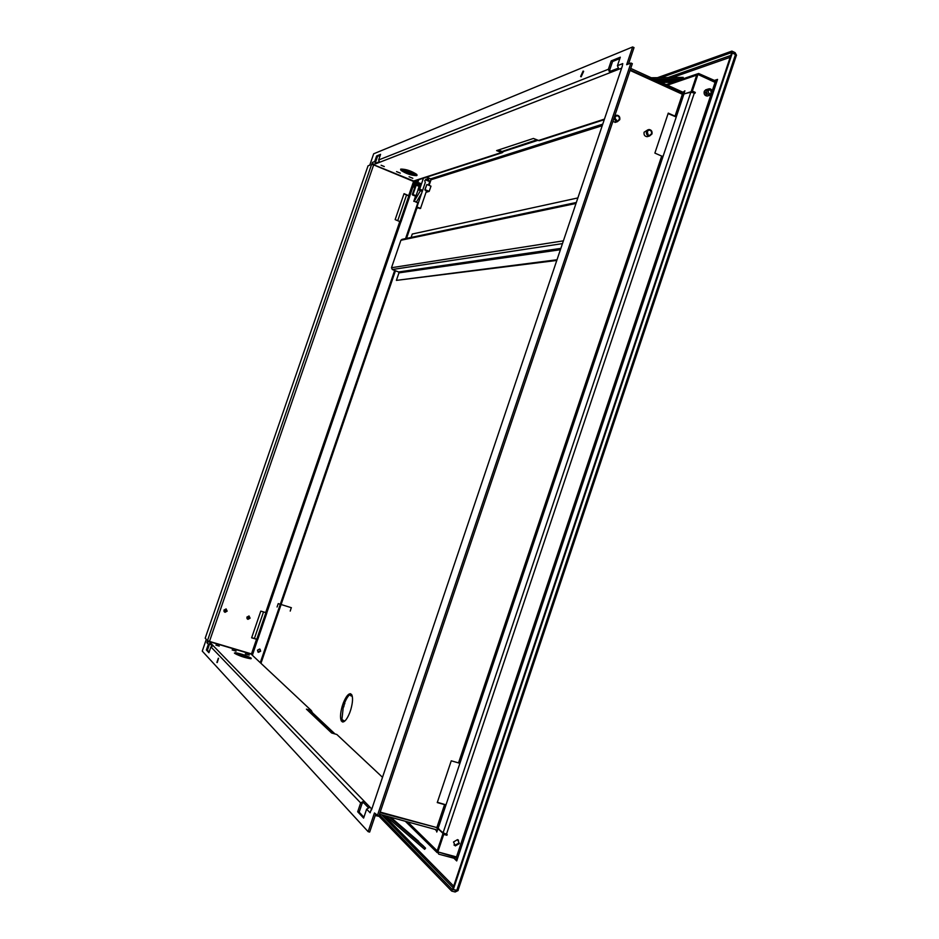 <?xml version="1.0" encoding="UTF-8"?>
<svg xmlns="http://www.w3.org/2000/svg" width="939" height="939" viewBox="0 0 939 939"><rect width="100%" height="100%" fill="white"/><g stroke="black" fill="none" stroke-linecap="round" stroke-linejoin="round"><path stroke-width="1.41" d="M378.523 816.226L375.224 815.557M251.206 658.673L251.065 658.521C246.64 655.974 241.323 654.143 235.114 653.028L234.421 653.075M251.183 658.18C246.757 655.633 241.44 653.802 235.231 652.687L234.539 653.215C238.917 655.751 244.234 657.593 250.502 658.72L251.183 658.18M400.871 169.09L400.953 170.358C406.247 173.785 411.493 175.534 416.681 175.616L416.634 174.337C411.282 170.886 406.024 169.137 400.871 169.09M417.127 175.1L416.799 175.288C411.611 175.206 406.364 173.457 401.059 170.018L400.577 169.266M414.392 173.727L415.86 174.889L412.902 174.231L401.962 169.501L404.897 169.806L414.392 173.727M412.82 178.293L409.075 176.755L412.82 178.293M384.286 166.543L381.128 165.252L384.286 166.543M400.319 173.152L396.551 171.602L400.319 173.152M236.1 651.138L232.144 649.952L236.1 651.138M249.258 655.07L245.314 653.896L249.258 655.07M219.233 646.091L215.911 645.105L219.233 646.091M706.515 89.569L704.191 91.576C703.792 94.299 704.813 95.79 707.278 96.048L708.217 95.755M453.983 845.018L454.793 845.417L458.831 843.058L458.338 839.994M453.514 841.978L455.333 845.922L459.371 843.562L457.539 839.619L453.514 841.978M651.971 133.972C652.382 131.284 651.361 129.793 648.896 129.512L646.49 131.53C646.079 134.218 647.1 135.709 649.565 135.991L651.971 133.972M647.957 129.782L644.095 132.223C643.684 134.911 644.706 136.39 647.159 136.671L648.074 136.413M614.036 117.985L617.357 121.706L619.763 119.676C620.174 116.941 619.118 115.438 616.606 115.18L614.529 116.495M648.168 135.157L647.171 131.249M646.948 131.742C646.607 133.984 647.452 135.216 649.506 135.451L651.513 133.772C651.854 131.53 651.009 130.286 648.955 130.052L646.948 131.742M616.066 120.943L614.892 116.906M614.658 117.41C614.317 119.687 615.198 120.931 617.287 121.166L619.306 119.464C619.646 117.199 618.766 115.943 616.665 115.72L614.658 117.41M223.893 610.127L224.996 612.322L227.179 611.136L226.064 608.942L223.893 610.127M226.205 608.977L226.311 610.373L223.987 611.512M246.84 617.158L247.931 619.341L250.103 618.155L248.999 615.972L246.84 617.158M249.07 615.996L249.175 617.393L246.945 618.543M216.886 662.453L218.329 658.227L216.886 662.453M217.226 662.558L218.552 658.298M581.171 76.775L583.647 71.352L583.096 71.082L580.619 76.505L581.171 76.775M581.1 76.798L583.612 71.258M218.212 658.591L217.015 662.112L218.212 658.591M582.931 71.564L581.335 76.294L582.931 71.564M235.384 653.802L249.88 658.38L236.851 654.553M630.926 63.019L626.653 64.697L632.64 46.95L373.675 153.796L369.766 165.147L368.041 165.827L205.195 638.215L206.31 639.365L202.261 651.103L368.147 831.672L374.45 812.974L378.793 816.308L632.334 63.664L630.926 63.019L377.278 815.885M371.914 164.419L373.652 164.888L209.467 641.407L207.496 640.586L206.92 642.734L209.162 641.548L210.618 643.051L208.364 644.248L206.38 649.999L208.916 652.711L210.923 646.901L213.188 645.703L210.618 643.051L210.266 644.072L211.932 645.797M378.933 161.696L373.476 164.677L372.466 162.4L374.696 161.52L375.717 163.809L379.673 162.271L378.652 159.959L380.577 154.348L376.621 155.956L374.696 161.52M415.437 174.243L402.585 169.137M536.685 139.864L502.025 151.496L498.339 150.029M617.827 68.347L610.315 71.294L609.81 72.773L618.883 69.24L617.439 65.695L620.303 57.197L611.207 60.882L608.378 69.275L609.81 72.773L379.673 162.271M714.18 81.951L714.649 80.531L698.604 73.465L696.691 75.12L691.151 91.682L683.815 94.064L684.895 90.825L683.04 92.28L630.738 68.406M379.497 814.207L436.166 829.689L436.788 832.024L437.926 828.632L438.959 828.914M213.188 645.703L364.003 801.026L360.67 802.939L357.689 811.766L363.616 818.092L366.633 809.148L370.001 807.2L364.003 801.026L363.475 802.587L368.147 807.411M308.415 711.034L310.962 711.774L333.415 733.5M414.733 181.016L502.177 152.717L496.614 150.604L533.399 138.456L539.268 140.709L604.246 119.676M338.134 735.695L382.513 777.304L336.866 734.498L331.62 732.983L306.419 709.145L311.384 710.588L252.18 655.093M539.948 140.486L539.268 140.709M630.222 69.909L683.85 93.935M437.844 828.867L435.86 827.318M256.746 639.201L251.664 637.698M403.993 193.845L408.805 195.958L400.026 221.557M612.803 121.636L616.078 122.105M630.057 70.413L682.371 94.264L675.035 116.166L668.263 113.126L654.882 153.092L661.678 156.085L458.525 762.902L451.26 760.801L437.257 802.575L444.558 804.606L436.858 827.599L380.213 812.082M437.363 802.282L446.002 804.852M676.244 116.999L668.11 113.607M252.732 654.131L257.65 639.553L251.629 637.816L260.796 611.113L266.782 612.897L400.777 222.191M400.847 222.015L395.155 219.609L404.052 193.657L409.733 196.11L414.615 182.119M436.858 827.599L443.102 832.787L447.187 834.489L446.917 835.276L443.724 834.407L437.867 851.919L456.507 856.931L456.788 859.478L456.718 860.934L454.934 858.492L438.701 854.138L437.198 850.851L443.032 833.409L437.926 828.632M438.184 828.186L445.884 805.192L444.558 804.606M694.461 92.902L691.597 91.318L692.36 91.071L695.306 92.421L695.06 93.172L690.834 92.233L682.371 94.264M675.035 116.166L676.432 116.436L683.768 94.522M257.65 639.553L256.793 639.166L265.878 612.686M252.614 654.237L209.467 641.407M408.829 195.899L409.733 196.11M373.652 164.888L414.604 181.873M376.058 162.823L375.647 161.907L377.56 156.344L376.621 155.956M610.315 71.294L609.74 69.897L612.568 61.505L611.207 60.882M363.475 802.587L362.149 803.35L359.168 812.165L357.689 811.766M373.476 164.677L414.181 181.204M251.159 654.119L209.162 641.548M380.037 812.611L435.825 827.306M251.687 654.201L252.333 654.201M252.661 654.495L252.391 655.269M334.601 733.84L312.581 713.112L311.384 710.588M444.358 834.231L444.03 833.374M443.032 833.409L444.499 833.809M413.817 181.403L414.78 181.779L415.073 180.91M537.812 140.357L503.691 151.437L501.473 151.367M691.151 91.682L692.372 92.245M409.733 196.333L400.906 222.085M266.876 612.909L257.767 639.459M445.884 805.192L676.432 116.436M691.597 91.318L697.149 74.697L697.923 74.439L692.36 91.071M437.867 851.919L437.339 851.403L443.196 833.914L443.724 834.407M446.541 834.313L443.196 833.914M714.649 80.531L717.56 79.392L715.072 82.362L697.923 74.439M456.6 857.624L438.759 852.166M455.086 856.544L454.934 858.492M736.516 55.213L735.061 52.607L734.603 53.993M736.129 56.164L736.458 55.143L732.338 52.924L453.291 889.538L452.739 888.975L731.528 53.218L732.338 52.924M735.061 52.607L731.892 51.105L731.387 52.631L732.15 52.995M657.476 77.691L731.892 51.105M661.021 77.644L731.387 52.631M458.209 889.785L457.962 890.548L453.291 889.538M455.427 890.102L455.169 891.991L458.15 890.524M455.169 891.991L451.694 891.088L452.222 889.468L456.248 890.313M451.694 891.088L378.863 816.108M452.222 889.468L379.333 814.723M714.462 82.08L715.307 82.116M694.543 92.668L695.306 92.421M663.075 156.355L661.678 156.085M458.525 762.902L459.852 763.466M502.177 152.717L503.691 151.437M371.504 809.934L622.205 66.434L622.757 63.594L617.439 65.695M371.198 809.618L370.13 812.798L366.633 809.148M371.785 164.36L372.466 162.4M628.508 63.969L634.025 47.596L632.64 46.95M368.147 831.672L369.661 832.071L375.67 814.242M612.568 61.505L619.846 58.57M377.56 156.344L380.272 155.252M209.115 652.147L207.39 650.293L209.362 644.541L210.266 644.072M363.909 817.223L359.168 812.165M207.39 650.293L206.38 649.999M312.581 713.112L310.116 711.527M677.031 80.155L677.054 80.871M651.243 77.761L683.193 77.385L683.252 78.735M676.855 80.942L658.709 81.177M657.03 80.402L679.226 80.132M683.04 78.817L654.319 79.169M673.087 82.233L661.373 82.386M385.788 815.921L424.628 849.326L425.567 848.187L422.961 845.593L400.331 825.909L418.794 841.426L390.73 817.27M425.567 848.187L389.133 816.836M277.075 607.005L278.237 603.613L277.075 607.005M290.221 611.089L291.278 607.686M257.45 650.199L258.471 652.335L260.666 651.173L259.634 649.025L257.45 650.199M257.767 651.889L260.455 650.973L260.115 649.272M351.069 696.01L351.585 694.484C353.064 697.29 352.818 702.266 350.857 709.414L349.742 712.689C347.066 719.239 344.578 722.314 342.289 721.903L342.805 720.377L341.925 719.591L341.409 721.117C340 718.206 340.27 713.241 342.219 706.222L343.31 703.006C345.928 696.574 348.381 693.487 350.693 693.757L350.177 695.283L352.278 696.222M560.395 249.727L398.958 272.862L396.387 280.385L556.792 260.443M342.629 706.586L343.78 706.914L344.46 703.346C346.432 698.346 348.463 695.294 350.529 694.214M341.902 719.65L343.298 706.774M343.58 721.856L343.967 720.718L341.925 719.591M704.626 90.719L706.492 95.027L704.626 90.719M412.949 186.708L414.698 187.424L412.479 194.948L415.86 196.11L418.137 189.737M343.31 703.006L344.46 703.346M343.721 703.358L344.871 703.698M342.805 720.377L343.967 720.718M577.861 197.929L412.256 234.034L411.094 237.45M576.006 203.446L400.906 240.267L391.493 267.721L563.4 240.842M400.906 240.267L402.033 239.363L576.335 202.484M398.958 272.862L398.559 271.97L560.853 248.389M562.473 243.6L392.302 269.528L398.559 271.97M392.302 269.528L391.493 267.721M396.387 280.385L557.015 259.763M422.362 191.216L420.848 190.241L422.585 190.582M425.25 182.718L424.78 180.511L426.353 179.196M424.827 189.819L426.834 184.537L424.827 189.819L426.447 191.075M420.836 183.575L420.402 184.877L418.536 184.114L419.052 182.835L418.536 184.114M419.733 184.607L417.996 189.666L420.461 190.687L414.205 201.228L416.353 202.096L421.717 193.094M420.461 190.687L422.292 191.427M418.771 179.713L416.81 185.417L419.592 184.549M423.442 178.199L419.686 189.15L417.996 189.666M414.205 201.228L418.289 203.094M416.353 202.096L418.36 202.918M425.05 189.748L426.834 184.537M427.257 184.631L430.978 186.157L429.193 191.368L426.024 192.307M425.473 189.842L429.193 191.368M422.656 190.371L419.686 189.15M413.782 201.345L415.543 196.192L412.479 194.948M426.588 177.178L430.32 178.727L430.919 180.077L429.1 185.394M419.123 186.368L416.81 185.417M418.994 208.082L417.526 208.012L418.994 208.082M416.939 207.061L420.508 208.317M425.285 182.471L417.033 206.768M709.356 93.841L711.281 93.524L710.706 89.815C707.924 90.085 707.478 91.435 709.356 93.841M710.518 88.97L710.753 89.099C712.666 90.731 712.877 92.538 711.386 94.546L708.499 95.015C705.87 92.456 706.081 90.367 709.121 88.747L710.518 88.97M247.039 657.652L247.239 657.042M682.536 93.771L681.808 94.006M604.446 119.112L538.305 140.568M684.273 91.693L682.806 92.175M435.086 829.395L436.788 831.003M256.511 639.295L251.464 653.978M413.594 181.309L408.711 195.547M360.67 802.939L210.923 646.901M370.001 807.2L371.809 809.066M378.652 159.959L608.378 69.275M621.618 68.183L618.883 69.24M501.262 152.576L413.395 181.086M251.136 654.107L311.361 710.588M399.814 221.475L265.655 612.615M437.198 850.851L407.667 821.895M667.418 85.144L696.691 75.12M254.387 638.52L263.495 611.958M397.749 220.642L406.575 194.901M690.834 92.233L443.102 832.787M694.379 92.867L446.448 834.29M715.072 82.362L712.208 90.93M710.87 94.921L456.507 856.931M453.69 886.146L384.157 815.475M672.488 77.514L730.166 57.302M453.913 858.223L456.718 860.934L717.56 79.392L714.426 80.425M730.777 55.46L668.04 77.561M735.519 54.415L456.765 890.454M381.621 814.782L453.138 887.766M208.364 644.248L206.92 642.734M371.598 164.431L207.496 640.586M413.125 173.574L412.902 174.231M403.653 169.666L403.43 170.323M430.978 179.772L602.228 125.685M260.96 663.31L395.448 270.749M406.517 238.424L417.198 207.249M335.012 733.958L312.64 712.912M417.785 202.953L405.566 238.623M394.662 270.444L260.279 662.676M616.43 119.793L615.151 120.204M602.744 124.148L430.578 178.88M416.071 195.758L412.996 194.502L417.984 179.971M414.299 187.26L416.646 180.405M417.479 180.135L412.28 194.502M429.792 181.626L426.071 180.1L428.595 178.915M615.55 115.52L614.775 115.767M224.139 611.559L224.996 612.322M247.016 618.566L247.931 619.341M682.536 94.334L683.698 93.959M457.962 890.548L736.458 55.143M405.284 821.249L437.175 852.635M697.759 73.758L666.209 84.604M616.665 115.72L615.784 116.002M648.955 130.052L648.168 130.275M617.357 121.706L615.045 122.434M649.565 135.991L647.159 136.671M278.261 603.624L291.395 607.721M420.907 183.61L419.052 182.835M425.696 179.408L426.987 178.985M427.644 178.786L429.792 181.333L428.489 185.136M426.552 190.77L420.649 208.024M419.886 208.622L420.766 208.188M710.858 89.898L710.753 89.099M711.281 93.524L711.386 94.546M709.884 95.238L707.278 96.048M708.159 89.052L705.553 89.886"/></g></svg>
